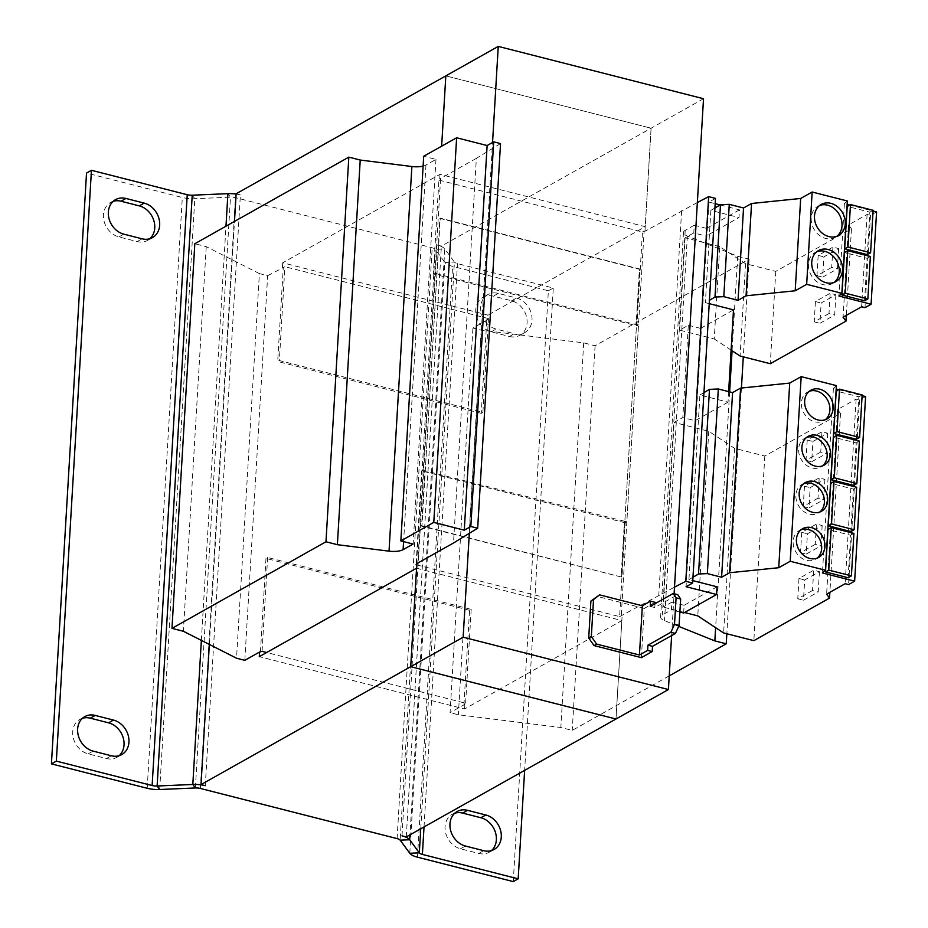 <?xml version="1.0" encoding="UTF-8"?>
<svg xmlns="http://www.w3.org/2000/svg" width="928" height="928" viewBox="0 0 928 928"><rect width="100%" height="100%" fill="white"/><g stroke="black" fill="none" stroke-linecap="round" stroke-linejoin="round"><path stroke-width="0.7" stroke-dasharray="4.64 3.48" d="M816.86 251.662A17.783 14.604 60.7 0 0 815.144 252.462A17.783 14.604 60.7 0 0 808.462 264.039A17.783 14.604 60.7 0 0 816.234 281.184A17.783 14.604 60.7 0 0 832.578 283.458A17.783 14.604 60.7 0 0 834.144 282.414M819.598 205.506A17.783 14.604 60.7 0 0 817.893 206.306A17.783 14.604 60.7 0 0 811.211 217.883A17.783 14.604 60.7 0 0 818.972 235.028A17.783 14.604 60.7 0 0 835.316 237.301A17.783 14.604 60.7 0 0 836.882 236.257M806.536 437.448A16.46 13.526 60.7 0 0 804.82 438.236A16.46 13.526 60.7 0 0 798.637 448.955A16.46 13.526 60.7 0 0 805.829 464.824A16.46 13.526 60.7 0 0 820.967 466.935A16.46 13.526 60.7 0 0 822.521 465.879M809.286 391.291A16.46 13.526 60.7 0 0 807.569 392.08A16.46 13.526 60.7 0 0 801.386 402.798A16.46 13.526 60.7 0 0 808.578 418.667A16.46 13.526 60.7 0 0 823.704 420.778A16.46 13.526 60.7 0 0 825.27 419.723M803.799 483.604A16.46 13.526 60.7 0 0 802.082 484.393A16.46 13.526 60.7 0 0 795.899 495.111A16.46 13.526 60.7 0 0 803.091 510.98A16.46 13.526 60.7 0 0 818.218 513.091A16.46 13.526 60.7 0 0 819.784 512.036M801.061 529.76A16.46 13.526 60.7 0 0 799.344 530.549A16.46 13.526 60.7 0 0 793.15 541.268A16.46 13.526 60.7 0 0 800.342 557.136A16.46 13.526 60.7 0 0 815.48 559.248A16.46 13.526 60.7 0 0 817.034 558.192M836.372 385.607L833.414 388.333L836.163 389.041M838.622 389.667L862.112 395.653M833.414 388.333L822.44 572.959M853.609 485.402L856.126 442.934L833.495 437.169M856.347 439.246L858.876 396.778L836.232 391.013M717.042 586.798L684.11 605.311L683.658 613.002M684.11 605.311L671.86 602.191L671.396 609.882L662.36 614.962A13.178 4.64 -176.6 0 0 660.62 617.085A13.178 4.64 -176.6 0 0 664.506 620.681L678.658 626.365M679.876 612.039L671.396 609.882M728.642 391.616L728.016 402.172L699.909 395.003L688.936 579.629L692.787 580.615M709.236 303.665L705.384 302.69L709.433 300.312M720.14 204.926L739.442 209.844L738.99 217.546L710.871 210.378L705.384 302.69M715.488 198.383L708.934 202.072L715.175 203.661M708.934 202.072L686.082 586.716M739.442 209.844L706.51 228.369L706.057 236.06L738.99 217.546M706.51 228.369L694.248 225.237L693.796 232.928L706.057 236.06M876.577 211.92L870.499 215.331L867.1 214.461L848.552 224.889L851.463 228.845L775.773 271.405L745.555 263.703L719.722 246.639L714.247 338.952L679.632 330.124L688.309 325.252L682.822 417.565L674.146 422.437L663.172 607.074L671.86 602.191M694.248 225.237L685.212 230.318A13.178 4.64 -176.6 0 0 683.472 232.452A13.178 4.64 -176.6 0 0 687.358 236.048L737.69 256.267L749.093 259.167L595.092 345.761L583.689 342.85L481.203 330.124L472.932 328.013L487.687 319.719L487.954 315.102L282.692 262.786L439.976 174.348L645.238 226.676L487.954 315.102M679.632 330.124L685.108 237.812L693.796 232.928M482.885 412.438L481.249 413.354L486.829 319.499L488.464 318.582L482.885 412.438L279.34 360.551L277.692 361.468L283.272 267.612L284.908 266.696L279.34 360.551M488.464 318.582L284.908 266.696M244.818 660.33L267.67 275.686L259.399 273.586L236.547 658.219M500.528 143.596L476.354 158.352L453.502 542.996M436.554 273.783L636.121 324.649L639.404 269.259L439.837 218.393L436.972 273.54L434.977 273.029L423.284 469.974L421.637 470.89L416.069 564.746M434.977 273.029L433.341 273.957L636.898 325.844L638.534 324.916L636.538 324.417L624.834 521.35L424.85 470.716L421.556 526.106L621.122 576.972L624.416 521.582M416.846 563.598L417.704 563.818L440.556 179.185L438.921 180.102L433.341 273.957M417.704 563.818L416.811 564.328M438.921 180.102L642.466 231.988L636.898 325.844M416.776 564.92L619.614 616.633L625.194 522.777L626.829 521.861L638.534 324.916M619.614 616.633L674.505 587.146M642.466 231.988L644.113 231.072L621.261 615.705M486.829 319.499L487.687 319.719M267.67 275.686L283.272 267.612M259.399 273.586L206.225 246.639L194.822 243.728M423.122 166.089A13.178 4.64 -176.6 0 0 425.964 165.022L435.963 159.396L423.702 156.275M476.354 158.352L439.698 178.965L440.556 179.185M644.113 231.072L644.972 231.281L651.096 128.203L445.823 75.876L651.085 128.203L645.238 226.676M697.357 202.513L644.972 231.281M260.42 652.256L266 558.401L267.635 557.484L471.192 609.371L469.556 610.288L463.977 704.143L465.612 703.227L266.661 652.512M463.977 704.143L464.835 704.364L450.08 712.646L472.932 328.013M669.227 675.862L572.24 730.406L560.837 727.494L458.351 714.757L450.08 712.646M267.635 557.484L262.056 651.34M471.192 609.371L465.612 703.227M206.225 246.639L183.373 631.272M435.963 159.396L413.111 544.04M625.194 522.777L421.637 470.89M681.628 210.679L658.776 595.312M728.016 402.172L695.084 420.686L682.822 417.565M688.309 325.252L700.57 328.373L695.084 420.686M700.57 328.373L733.503 309.859M737.69 256.267L732.076 350.738M729.64 391.871L715.627 627.676M749.093 259.167L743.293 356.839M741.437 388.032L726.844 633.778M595.092 345.761L572.24 730.406M583.689 342.85L560.837 727.494M481.203 330.124L458.351 714.757M650.238 606.402L654.797 607.562L677.742 594.662M655.029 603.71L654.797 607.562M655.11 602.33L644.299 608.408L641.376 657.65M644.299 608.408L596.971 596.344M621.551 576.729L639.833 269.027L440.266 218.15L421.985 525.863L621.122 576.972M436.972 273.54L425.279 470.473L423.284 469.974M626.829 521.861L624.834 521.35M703.517 98.728L441.38 246.117L437.1 245.027A16.46 5.8 3.4 0 1 444.779 248.948L435.255 249.354A6.589 2.32 3.4 0 0 432.193 247.788L235.48 197.652A6.589 2.32 3.4 0 0 230.48 197.154L194.799 198.708A16.46 5.8 -176.6 0 1 182.317 197.49L86.524 173.072M469.324 533.333L492.548 142.494M671.628 635.576L674.111 593.746M615.995 719.003L622.12 615.925M439.698 178.965L439.976 174.348M481.249 413.354L277.692 361.468M469.556 610.288L266 558.401M282.414 267.403L282.692 262.786M416.579 568.214L621.841 620.542L464.557 708.98L259.295 656.653M464.557 708.98L464.835 704.364M205.285 785.691L240.387 194.88L236.118 193.79M209.345 644.438L234.471 221.432M621.841 620.542L615.983 719.003M401.998 835.838L437.1 245.027M406.278 836.917L441.38 246.117M236.095 194.056A16.46 5.8 3.4 0 1 240.387 194.88M113.216 201.318A19.105 15.683 60.7 0 0 110.606 202.432A19.105 15.683 60.7 0 0 103.994 220.91A19.105 15.683 60.7 0 0 118.9 236.918L137.147 241.57A19.105 15.683 60.7 0 0 147.575 240.375A19.105 15.683 60.7 0 0 149.884 238.728M82.499 718.272A19.105 15.683 60.7 0 0 79.889 719.386A19.105 15.683 60.7 0 0 73.277 737.864A19.105 15.683 60.7 0 0 88.195 753.884L106.442 758.524A19.105 15.683 60.7 0 0 116.858 757.329A19.105 15.683 60.7 0 0 119.167 755.682M409.793 853.261L444.895 262.462L435.255 249.354L400.154 840.165M420.755 828.785L454.418 262.044L444.779 248.948L409.979 834.84M513.265 881.6L548.367 290.789L452.574 266.371A16.46 5.8 -176.6 0 1 444.895 262.462L454.418 262.044A6.589 2.32 -176.6 0 0 457.492 263.61L553.285 288.028L524.633 770.379M548.367 290.789L553.285 288.028M454.836 813.183A19.105 15.683 60.7 0 0 452.226 814.285A19.105 15.683 60.7 0 0 445.602 832.776A19.105 15.683 60.7 0 0 460.52 848.784L478.767 853.435A19.105 15.683 60.7 0 0 489.184 852.24A19.105 15.683 60.7 0 0 491.492 850.582M509.484 336.481A19.105 15.683 60.7 0 0 519.9 335.286A19.105 15.683 60.7 0 0 526.512 316.796A19.105 15.683 60.7 0 0 511.606 300.788L493.36 296.136A19.105 15.683 60.7 0 0 482.931 297.331A19.105 15.683 60.7 0 0 476.319 315.822A19.105 15.683 60.7 0 0 491.237 331.83L509.484 336.481L514.39 333.72A19.105 15.683 60.7 0 0 524.819 332.526A19.105 15.683 60.7 0 0 531.431 314.035A19.105 15.683 60.7 0 0 516.513 298.027L498.266 293.376A19.105 15.683 60.7 0 0 487.85 294.57A19.105 15.683 60.7 0 0 481.238 313.061A19.105 15.683 60.7 0 0 496.155 329.069L514.39 333.72M710.871 210.378L714.92 208M719.722 246.639L685.108 237.812M847.334 200.982L844.387 203.708L847.136 204.415M849.596 205.042L873.074 211.027M731.113 350.1L714.247 338.952M864.571 300.776L867.1 258.309L844.468 252.532M844.387 203.708L838.9 296.02M867.32 254.62L869.838 212.152L847.206 206.376M870.499 215.331L865.012 307.644M867.1 214.461L861.613 306.774M848.552 224.889L843.076 317.202M851.463 228.845L846.324 315.381M835.873 294.721L834.666 315.033L819.923 323.315L821.129 303.015L835.873 294.721L830.177 293.271L828.971 313.571L834.666 315.033M838.622 248.565L837.416 268.876L822.672 277.159L823.878 256.847L838.622 248.565L832.915 247.103L831.708 267.415L837.416 268.876M775.773 271.405L770.286 363.718M745.555 263.703L740.068 356.016M867.1 258.309L870.371 256.464M869.838 212.152L873.12 210.308M699.909 395.003L703.946 392.625M688.936 579.629L692.984 577.251M865.604 396.546L859.537 399.956L856.138 399.086L837.59 409.515L840.501 413.47L764.811 456.031L734.582 448.328L708.76 431.265L674.146 422.437M708.76 431.265L697.786 615.89M684.528 612.515L663.172 607.074M859.537 399.956L848.563 584.582M856.138 399.086L845.164 583.724M837.59 409.515L826.616 594.14M840.501 413.47L829.876 592.319M827.648 433.19L826.442 453.502L811.698 461.784L812.905 441.484L827.648 433.19L821.953 431.74L820.746 452.04L826.442 453.502M824.911 479.347L823.704 499.658L808.961 507.941L810.167 487.641L824.911 479.347L819.204 477.897L817.997 498.197L823.704 499.658M764.811 456.031L753.838 640.656M734.582 448.328L723.62 632.954M850.86 531.558L853.389 489.091L830.757 483.326M848.122 577.715L850.651 535.247L828.008 529.482M822.162 525.503L820.955 545.815L806.212 554.097L807.418 533.797L822.162 525.503L816.466 524.053L815.26 544.353L820.955 545.815M819.424 571.66L818.218 591.971L803.474 600.254L804.68 579.954L819.424 571.66L813.728 570.21L812.522 590.51L818.218 591.971M853.389 489.091L856.66 487.246M850.651 535.247L853.922 533.403M856.126 442.934L859.409 441.09M858.876 396.778L862.147 394.934M812.522 590.51L797.767 598.804L798.973 578.492L813.728 570.21M798.973 578.492L804.68 579.954M797.767 598.804L803.474 600.254M815.26 544.353L800.516 552.647L801.722 532.336L816.466 524.053M801.722 532.336L807.418 533.797M800.516 552.647L806.212 554.097M817.997 498.197L803.254 506.491L804.46 486.179L819.204 477.897M804.46 486.179L810.167 487.641M803.254 506.491L808.961 507.941M820.746 452.04L806.003 460.334L807.209 440.023L821.953 431.74M807.209 440.023L812.905 441.484M806.003 460.334L811.698 461.784M831.708 267.415L816.965 275.709L818.171 255.397L832.915 247.103M818.171 255.397L823.878 256.847M816.965 275.709L822.672 277.159M828.971 313.571L814.227 321.865L815.434 301.554L830.177 293.271M815.434 301.554L821.129 303.015M814.227 321.865L819.923 323.315M685.212 230.318L662.36 614.962M425.964 165.022L403.587 541.616M687.358 236.048L664.506 620.681M397.091 838.599L432.193 247.788M200.378 788.452L235.48 197.652M159.697 789.508L194.799 198.708L192.224 195.205M195.379 787.965L230.48 197.154L227.905 193.662M201.364 640.39L225.98 226.212M147.216 788.29L182.317 197.49M417.484 857.182L452.574 266.371M424.026 826.941L457.492 263.61M511.606 300.788L516.513 298.027M498.266 293.376L493.36 296.136M491.237 331.83L496.155 329.069M460.52 848.784L465.438 846.023M483.685 850.674L478.767 853.435M88.195 753.884L93.113 751.112M111.348 755.763L106.442 758.524M118.9 236.918L123.818 234.158M142.065 238.809L137.147 241.57M832.578 283.458L835.85 281.613M835.316 237.301L838.599 235.457M820.967 466.935L824.238 465.09M823.704 420.778L826.987 418.934M818.218 513.091L821.5 511.247M815.48 559.248L818.751 557.403M683.472 232.452L660.62 617.085M799.344 530.549L802.616 528.705M802.082 484.393L805.353 482.548M807.569 392.08L810.84 390.236M804.82 438.236L808.102 436.392M817.893 206.306L821.164 204.462M815.144 252.462L818.426 250.618M482.931 297.331L487.85 294.57M519.9 335.286L524.819 332.526M452.226 814.285L457.133 811.524M489.184 852.24L494.102 849.48M79.889 719.386L84.808 716.613M116.858 757.329L121.777 754.568M110.606 202.432L115.524 199.659M147.575 240.375L152.494 237.614"/><path stroke-width="1.39" d="M811.745 262.195A17.783 14.604 60.7 0 0 819.517 279.34A17.783 14.604 60.7 0 0 835.85 281.613A17.783 14.604 60.7 0 0 842.531 270.036A17.783 14.604 60.7 0 0 834.771 252.892A17.783 14.604 60.7 0 0 818.426 250.618A17.783 14.604 60.7 0 0 811.745 262.195M834.144 282.414A17.783 14.604 60.7 0 0 839.26 271.881A17.783 14.604 60.7 0 0 832.335 255.467A17.783 14.604 60.7 0 0 816.86 251.662M814.482 216.038A17.783 14.604 60.7 0 0 822.254 233.183A17.783 14.604 60.7 0 0 838.599 235.457A17.783 14.604 60.7 0 0 845.28 223.88A17.783 14.604 60.7 0 0 837.508 206.735A17.783 14.604 60.7 0 0 821.164 204.462A17.783 14.604 60.7 0 0 814.482 216.038M836.882 236.257A17.783 14.604 60.7 0 0 841.998 225.724A17.783 14.604 60.7 0 0 835.084 209.299A17.783 14.604 60.7 0 0 819.598 205.506M801.92 447.11A16.46 13.526 60.7 0 0 809.112 462.979A16.46 13.526 60.7 0 0 824.238 465.09A16.46 13.526 60.7 0 0 830.421 454.372A16.46 13.526 60.7 0 0 823.229 438.503A16.46 13.526 60.7 0 0 808.102 436.392A16.46 13.526 60.7 0 0 801.92 447.11M822.521 465.879A16.46 13.526 60.7 0 0 827.15 456.216A16.46 13.526 60.7 0 0 820.804 441.067A16.46 13.526 60.7 0 0 806.536 437.448M804.657 400.954A16.46 13.526 60.7 0 0 811.849 416.823A16.46 13.526 60.7 0 0 826.987 418.934A16.46 13.526 60.7 0 0 833.17 408.216A16.46 13.526 60.7 0 0 825.978 392.347A16.46 13.526 60.7 0 0 810.84 390.236A16.46 13.526 60.7 0 0 804.657 400.954M825.27 419.723A16.46 13.526 60.7 0 0 829.887 410.06A16.46 13.526 60.7 0 0 823.542 394.91A16.46 13.526 60.7 0 0 809.286 391.291M799.17 493.267A16.46 13.526 60.7 0 0 806.362 509.136A16.46 13.526 60.7 0 0 821.5 511.247A16.46 13.526 60.7 0 0 827.683 500.528A16.46 13.526 60.7 0 0 820.491 484.66A16.46 13.526 60.7 0 0 805.353 482.548A16.46 13.526 60.7 0 0 799.17 493.267M819.784 512.036A16.46 13.526 60.7 0 0 824.4 502.373A16.46 13.526 60.7 0 0 818.067 487.223A16.46 13.526 60.7 0 0 803.799 483.604M796.433 539.423A16.46 13.526 60.7 0 0 803.625 555.292A16.46 13.526 60.7 0 0 818.751 557.403A16.46 13.526 60.7 0 0 824.946 546.685A16.46 13.526 60.7 0 0 817.754 530.816A16.46 13.526 60.7 0 0 802.616 528.705A16.46 13.526 60.7 0 0 796.433 539.423M817.034 558.192A16.46 13.526 60.7 0 0 821.663 548.529A16.46 13.526 60.7 0 0 815.318 533.38A16.46 13.526 60.7 0 0 801.061 529.76M862.112 395.653L865.604 396.546L854.642 581.172L848.563 584.582L845.164 583.724L826.616 594.14L829.528 598.096L753.838 640.656L723.62 632.954L697.786 615.89L684.528 612.515M836.163 389.041L838.622 389.667M856.88 483.558L853.609 485.402L830.966 479.625L834.249 477.781L836.766 435.325L859.409 441.09L856.88 483.558L834.249 477.781M836.766 435.325L833.495 437.169L830.966 479.625M859.63 437.401L856.347 439.246L833.715 433.469L836.986 431.624L839.515 389.168L862.147 394.934L859.63 437.401L836.986 431.624M839.515 389.168L836.232 391.013L833.715 433.469M692.787 580.615L717.042 586.798L716.59 594.488L683.658 613.002L679.876 612.039M709.236 303.665L733.503 309.859L728.642 391.616M715.175 203.661L720.14 204.926M674.505 587.146L685.792 581.288L692.636 583.028L686.082 586.716L716.59 594.488M671.628 635.576L668.415 689.527L463.153 637.211L410.721 666.687L416.568 568.214L259.295 656.653L259.562 652.036L244.818 660.33L236.547 658.219L183.373 631.272L171.97 628.372L325.972 541.778L337.374 544.69L389.029 551.162A13.178 4.64 -176.6 0 0 403.112 549.654L413.111 544.04L400.85 540.92L433.782 522.394L464.278 530.178L470.832 526.489L477.676 528.229L453.502 542.996L416.846 563.598L410.721 666.687L201.016 784.601L209.345 644.438M400.85 540.92L423.702 156.275L456.634 137.762L487.13 145.534L493.684 141.845L500.528 143.596L477.676 528.229M416.811 564.328L416.069 564.746L416.776 564.92M171.97 628.372L194.822 243.728L348.824 157.134L360.226 160.045L411.881 166.518A13.178 4.64 -176.6 0 0 423.122 166.089M697.357 202.513L708.644 196.643L715.488 198.383L692.636 583.028M678.658 626.365L714.838 640.9L726.241 643.812L669.227 675.862M259.562 652.036L262.056 651.34L266.661 652.512M348.824 157.134L325.972 541.778M360.226 160.045L337.374 544.69M456.634 137.762L433.782 522.394M487.13 145.534L464.278 530.178M493.684 141.845L470.832 526.489M708.644 196.643L685.792 581.288M732.076 350.738L729.64 391.871M715.627 627.676L714.838 640.9M743.293 356.839L741.437 388.032M726.844 633.778L726.241 643.812M647.941 645.169L647.628 650.4L652.187 651.56L652.5 646.329L675.433 633.441L670.874 632.27L647.941 645.169L652.5 646.329M670.874 632.27L674.517 624.277L679.076 625.437L675.433 633.441M680.653 598.978L676.083 597.818L673.171 593.502L677.742 594.662L680.653 598.978L679.076 625.437M676.083 597.818L674.517 624.277M673.171 593.502L650.238 606.402L650.551 601.17L642.362 605.775L639.438 655.006L596.669 644.113L594.048 645.586L588.712 637.977L591.333 636.504L596.669 644.113M650.551 601.17L655.11 602.33L655.029 603.71M647.628 650.4L639.438 655.006M642.362 605.775L599.592 594.871L593.526 599.569L591.333 636.504M593.526 599.569L590.904 601.054L588.712 637.977M652.187 651.56L641.376 657.65L594.048 645.586M590.904 601.054L599.592 594.871M674.111 593.746L703.517 98.728L498.255 46.4L445.823 75.876L441.647 146.183L445.823 75.876L236.118 193.79L234.471 221.432M463.153 637.211L469.324 533.333M492.548 142.494L498.255 46.4M668.415 689.527L615.995 719.003L410.721 666.687L615.983 719.014L406.278 836.917L401.998 835.838A16.46 5.8 -176.6 0 1 409.677 839.747L419.317 852.855L420.755 828.785M409.793 853.261L419.317 852.855A6.589 2.32 3.4 0 0 422.391 854.421L518.184 878.839L513.265 881.6L417.484 857.182A16.46 5.8 3.4 0 1 409.793 853.261L400.154 840.165A6.589 2.32 -176.6 0 0 397.091 838.599L200.378 788.452A6.589 2.32 -176.6 0 0 195.379 787.965L159.697 789.508L157.122 786.016L192.815 784.473A16.46 5.8 -176.6 0 1 205.285 785.691L201.016 784.601M225.98 226.212L227.905 193.662L192.224 195.205A6.589 2.32 -176.6 0 1 187.236 194.718L91.443 170.3L56.341 761.111L152.134 785.529L187.236 194.718M227.905 193.662A16.46 5.8 3.4 0 1 236.095 194.056M192.224 195.205L157.122 786.016A6.589 2.32 3.4 0 1 152.134 785.529M159.697 789.508A16.46 5.8 3.4 0 1 147.216 788.29L51.423 763.872L56.341 761.111M51.423 763.872L86.524 173.072L91.443 170.3M149.884 238.728A19.105 15.683 60.7 0 0 153.723 220.249A19.105 15.683 60.7 0 0 139.27 205.877L121.023 201.225A19.105 15.683 60.7 0 0 113.216 201.318M119.167 755.682A19.105 15.683 60.7 0 0 123.018 737.203A19.105 15.683 60.7 0 0 108.564 722.831L90.318 718.179A19.105 15.683 60.7 0 0 82.499 718.272M125.941 198.464L144.188 203.116A19.105 15.683 60.7 0 1 159.106 219.124A19.105 15.683 60.7 0 1 152.494 237.614A19.105 15.683 60.7 0 1 142.065 238.809L123.818 234.158A19.105 15.683 60.7 0 1 108.901 218.15A19.105 15.683 60.7 0 1 115.524 199.659A19.105 15.683 60.7 0 1 125.941 198.464L121.023 201.225M95.224 715.418L113.471 720.07A19.105 15.683 60.7 0 1 128.389 736.078A19.105 15.683 60.7 0 1 121.777 754.568A19.105 15.683 60.7 0 1 111.348 755.763L93.113 751.112A19.105 15.683 60.7 0 1 78.196 735.104A19.105 15.683 60.7 0 1 84.808 716.613A19.105 15.683 60.7 0 1 95.224 715.418L90.318 718.179M518.184 878.839L524.633 770.379M491.492 850.582A19.105 15.683 60.7 0 0 495.343 832.114A19.105 15.683 60.7 0 0 480.89 817.742L462.643 813.09A19.105 15.683 60.7 0 0 454.836 813.183M467.561 810.33L485.808 814.981A19.105 15.683 60.7 0 1 500.726 830.989A19.105 15.683 60.7 0 1 494.102 849.48A19.105 15.683 60.7 0 1 483.685 850.674L465.438 846.023A19.105 15.683 60.7 0 1 450.521 830.015A19.105 15.683 60.7 0 1 457.133 811.524A19.105 15.683 60.7 0 1 467.561 810.33L462.643 813.09M714.92 208L720.464 204.74L714.978 297.053L723.805 296.67L738.05 300.301L746.066 295.8L795.203 290.777L806.664 284.328L841.847 293.294L838.9 296.02L871.09 304.233L865.012 307.644L861.613 306.774L843.076 317.202L845.988 321.158L770.286 363.718L740.068 356.016L731.113 350.1M709.433 300.312L714.978 297.053M720.464 204.74L729.28 204.357L743.537 207.988L751.552 203.487L800.678 198.464L812.151 192.015L847.334 200.982L841.847 293.294M847.136 204.415L849.596 205.042M873.074 211.027L876.577 211.92L871.09 304.233M867.854 298.932L864.571 300.776L841.94 295L845.222 293.155L847.74 250.699L870.371 256.464L867.854 298.932L845.222 293.155M847.74 250.699L844.468 252.532L841.94 295M870.592 252.776L867.32 254.62L844.677 248.843L847.96 246.999L850.477 204.543L873.12 210.308L870.592 252.776L847.96 246.999M850.477 204.543L847.206 206.376L844.677 248.843M729.28 204.357L723.805 296.67M743.537 207.988L738.05 300.301M751.552 203.487L746.066 295.8M800.678 198.464L795.203 290.777M812.151 192.015L806.664 284.328M846.324 315.381L845.988 321.158M703.946 392.625L709.491 389.366L698.517 573.991L707.345 573.608L721.601 577.251L729.617 572.738L778.743 567.716L790.215 561.266L825.398 570.233L822.44 572.959L854.642 581.172M692.984 577.251L698.517 573.991M709.491 389.366L718.318 388.983L732.575 392.614L740.579 388.113L789.716 383.09L801.177 376.64L836.372 385.607L825.398 570.233M718.318 388.983L707.345 573.608M732.575 392.614L721.601 577.251M740.579 388.113L729.617 572.738M789.716 383.09L778.743 567.716M801.177 376.64L790.215 561.266M854.143 529.714L850.86 531.558L828.228 525.782L831.511 523.937L834.028 481.481L856.66 487.246L854.143 529.714L831.511 523.937M834.028 481.481L830.757 483.326L828.228 525.782M851.405 575.87L848.122 577.715L825.491 571.938L828.762 570.094L831.291 527.638L853.922 533.403L851.405 575.87L828.762 570.094M831.291 527.638L828.008 529.482L825.491 571.938M829.876 592.319L829.528 598.096M411.881 166.518L389.029 551.162M403.587 541.616L403.112 549.654M195.379 787.965L192.815 784.473L201.364 640.39M400.154 840.165L409.677 839.747L409.979 834.84M422.391 854.421L424.026 826.941M480.89 817.742L485.808 814.981M108.564 722.831L113.471 720.07M139.27 205.877L144.188 203.116"/></g></svg>
